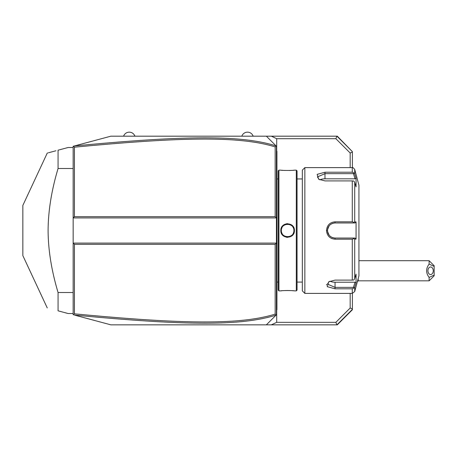 <?xml version="1.0" encoding="UTF-8"?>
<svg xmlns="http://www.w3.org/2000/svg" width="457" height="457" viewBox="0 0 457 457"><rect width="100%" height="100%" fill="white"/><g stroke="black" fill="none" stroke-linecap="round" stroke-linejoin="round"><path stroke-width="0.69" d="M352.393 151.667L337.3 136.18L336.9 136.18L335.861 138.694L276.696 138.694L271.338 136.18L336.9 136.18L352.393 151.667L352.393 167.628M271.338 136.18L266.362 136.18L276.422 146.24L276.422 243.09L73.16 243.09L73.16 314.736L73.543 314.839L74.422 313.833C181.503 324.036 239.474 325.167 275.165 314.119L275.165 244.346L74.422 244.346L73.16 243.09L73.16 217.932L74.422 216.675L275.165 216.675L275.165 146.908C239.668 135.895 181.743 136.957 74.422 147.188L74.422 216.675M275.165 216.675L276.422 217.932L73.16 217.932L73.16 146.286L110.897 136.18L266.362 136.18L273.909 143.727M74.422 147.188L73.543 146.189L74.12 146.034M84.122 143.349L93.211 140.916M110.497 136.283L110.897 136.18M273.909 317.301L266.362 324.847L110.897 324.847L74.405 315.067C182.029 325.293 240.062 326.464 276.097 315.107L266.362 324.847L271.338 324.847L276.696 322.334L276.696 309.983M110.897 324.847L74.405 315.067M352.393 293.4L352.393 309.755L337.3 324.847L271.338 324.847M275.165 244.346L276.422 243.09L276.422 314.787L276.097 315.107M276.114 315.09L275.165 314.119M276.114 145.932L275.165 146.908M276.696 151.038L276.696 138.694M352.393 152.084L350.171 153.004L335.861 138.694M352.393 309.355L336.9 324.847L335.861 322.334L350.171 308.018L352.393 308.938M335.861 322.334L276.696 322.334M350.171 153.004L350.171 167.622M350.171 293.4L350.171 308.018M358.191 278.564L358.191 280.827A15.092 15.092 0 0 1 357.357 281.689M429.117 264.106L434.15 266.402L434.15 265.728L429.117 260.701L429.117 264.106C425.798 268.545 425.798 272.983 429.117 277.416L429.117 280.827L358.191 280.827M429.117 260.701L358.934 260.701M434.15 266.402L434.15 275.12L429.117 277.416M427.923 270.761A3.776 2.668 -90 0 1 430.591 266.991A3.776 2.668 -90 0 1 433.259 270.761A3.776 2.668 -90 0 1 430.591 274.537A3.776 2.668 -90 0 1 427.923 270.761M434.15 275.12L434.15 275.794L429.117 280.827M74.422 244.346L74.422 313.833M276.097 145.914C240.262 134.598 182.274 135.695 74.405 145.954M276.422 285.779L276.925 285.734L276.925 309.086M276.422 310.257L276.925 309.755L276.925 309.252L276.422 309.755M276.422 278.382L276.925 278.433L276.925 285.734M276.422 182.64L276.925 182.589L276.925 278.433M276.422 175.242L276.925 175.294L276.925 182.589M276.422 150.77L276.925 151.273L276.925 175.294M276.925 151.775L276.422 151.273M278.936 290.886L278.936 170.135L278.182 170.895L278.182 290.132L278.936 290.886L280.827 290.886C280.438 290.463 294.805 290.463 294.411 290.886L294.119 290.852M286.368 237.246L287.67 237.36M294.411 230.511C294.799 239.354 280.432 239.354 280.827 230.511C280.432 221.674 294.799 221.668 294.411 230.511L293.897 230.197M296.296 290.886L297.05 290.132L297.05 170.895L296.296 170.135L296.296 290.886L294.411 290.886M293.48 290.789L292.063 290.663M291.218 290.606L290.406 290.561M289.447 290.526L288.613 290.503M287.619 290.498L286.625 290.503M285.774 290.526L284.814 290.566M283.997 290.606L283.134 290.669M281.758 290.789L281.118 290.852M281.329 230.511L281.341 230.882L281.329 230.511C280.935 222.399 294.297 222.399 293.908 230.511C294.297 238.623 280.935 238.623 281.329 230.511L281.341 230.145L281.329 230.511L280.827 230.511M293.577 232.522L293.702 232.105M293.897 230.831L293.897 230.145M294.405 230.351L294.371 229.808M293.925 227.974L293.714 227.495M292.617 225.878L291.115 224.644M287.619 223.662L286.362 223.781M285.248 224.096L283.917 224.77M282.597 225.901L281.832 226.923M281.523 227.489L281.032 228.837M293.485 228.243L293.36 227.952M293.205 227.626L293.04 227.323M290.949 225.181L290.652 225.004M288.447 224.278L288.121 224.244L288.447 224.278M287.784 224.227L287.447 224.227L287.784 224.227M281.586 228.723L282.032 227.626M296.296 170.135L294.411 170.135C294.794 170.564 280.427 170.564 280.827 170.141L281.118 170.17M281.758 170.238L283.146 170.358M284.008 170.415L284.837 170.461M289.464 170.501L290.412 170.461M291.229 170.415L292.074 170.358M293.48 170.238L294.119 170.17M302.334 230.511L302.334 290.886L304.848 293.4L304.848 167.622L302.334 170.135L302.334 230.511M304.848 293.4L352.284 293.4L352.284 288.801L335.038 288.801L327.229 286.665L328.714 281.815L335.038 280.107L352.284 280.107L352.284 239.205L335.038 239.205L347.611 239.205M326.561 284.38L326.481 285.019M331.502 238.428L331.988 238.634M352.284 180.915L353.884 181.063L354.718 182.486L354.718 221.925L356.06 221.919L356.06 239.108L355.02 238.057L335.038 238.057L335.038 239.205C329.874 238.714 327.018 235.818 326.481 230.511C327.023 225.204 329.874 222.308 335.038 221.822L352.284 221.822L352.284 180.915L324.973 180.915L318.649 179.213L317.175 174.351L324.973 172.226L352.284 172.226L352.284 167.622L304.848 167.622M352.284 239.205L353.884 238.628L354.718 239.102L354.718 278.542L353.884 279.964L352.284 280.107M353.444 238.057L353.884 238.628M355.02 238.057L335.038 238.057A7.546 7.546 0 0 1 334.621 238.046L335.038 238.057C330.462 237.617 327.949 235.104 327.486 230.511C327.949 225.924 330.468 223.404 335.038 222.965L334.621 222.976A7.546 7.546 0 0 1 335.038 222.965L355.02 222.965L335.038 222.965A7.546 7.546 0 0 0 334.621 222.976M335.038 221.822L335.038 222.965L344.715 222.965M334.21 223.01A7.546 7.546 0 0 0 333.382 223.147A7.546 7.546 0 0 1 334.21 223.01L332.97 223.256A7.546 7.546 0 0 1 332.982 223.25A7.546 7.546 0 0 0 332.97 223.256M332.565 223.382L332.17 223.53A7.546 7.546 0 0 1 332.565 223.382A7.546 7.546 0 0 0 332.17 223.53M331.999 223.604L330.331 224.61A7.546 7.546 0 0 1 330.342 224.604A7.546 7.546 0 0 0 330.331 224.61M329.714 225.158A7.546 7.546 0 0 1 330.017 224.878L329.411 225.478A7.546 7.546 0 0 1 329.508 225.375M329.166 225.769A7.546 7.546 0 0 0 329.137 225.804A7.546 7.546 0 0 1 329.166 225.769L327.549 229.557M326.481 230.511L327.486 230.511L327.503 230.934A7.546 7.546 0 0 1 327.503 230.088A7.546 7.546 0 0 0 327.503 230.934M327.549 231.459L329.166 235.252A7.546 7.546 0 0 1 329.137 235.218A7.546 7.546 0 0 0 329.166 235.252M329.514 235.658A7.546 7.546 0 0 1 329.411 235.544L330.017 236.149A7.546 7.546 0 0 1 329.714 235.863M330.331 236.412A7.546 7.546 0 0 0 330.342 236.423A7.546 7.546 0 0 1 330.331 236.412L331.999 237.423M332.165 237.491L332.565 237.646A7.546 7.546 0 0 1 332.165 237.491A7.546 7.546 0 0 0 332.565 237.646M332.97 237.771L334.204 238.011A7.546 7.546 0 0 1 332.97 237.771A7.546 7.546 0 0 0 334.204 238.011M334.621 238.046A7.546 7.546 0 0 0 335.038 238.057L345.858 238.057M352.284 288.801L353.884 288.081L354.718 287.133L355.198 285.551M354.718 278.542L356.06 274.143L356.06 282.74L355.02 282.215L353.444 287.362L353.884 288.081M353.444 287.362L335.038 287.362L327.486 284.105L329.114 281.569M356.06 239.108L354.718 239.102M352.284 167.622C352.45 167.068 353.261 167.69 354.718 169.49L358.934 185.234L358.934 275.794L354.718 291.537L354.718 287.133L356.06 282.74M331.034 236.915A7.546 7.546 0 0 1 330.679 236.675A7.546 7.546 0 0 0 331.034 236.915M328.88 234.881A7.546 7.546 0 0 1 328.646 234.527A7.546 7.546 0 0 0 328.88 234.881M328.235 233.784A7.546 7.546 0 0 1 328.069 233.413A7.546 7.546 0 0 0 328.235 233.784M328.063 233.396A7.546 7.546 0 0 1 327.909 233.001A7.546 7.546 0 0 0 328.063 233.396M327.675 232.19A7.546 7.546 0 0 1 327.538 231.356A7.546 7.546 0 0 0 327.675 232.19M327.538 229.671A7.546 7.546 0 0 1 327.675 228.837A7.546 7.546 0 0 0 327.538 229.671M327.909 228.026A7.546 7.546 0 0 1 328.235 227.243A7.546 7.546 0 0 0 327.909 228.026M328.646 226.495A7.546 7.546 0 0 1 328.88 226.141A7.546 7.546 0 0 0 328.646 226.495M330.685 224.347A7.546 7.546 0 0 1 331.039 224.113A7.546 7.546 0 0 0 330.685 224.347M354.718 221.925L353.884 222.393L352.284 221.822M356.06 221.919L355.02 222.965M353.444 222.965L353.884 222.393M319.049 179.452L317.426 176.922L324.973 173.66L353.444 173.66L353.884 172.946L352.284 172.226M355.198 175.471L354.718 173.894L353.884 172.946M354.718 169.49L354.718 173.894L356.06 178.287L356.06 186.879L354.718 182.486M353.444 173.66L355.02 178.813L356.06 178.287L355.889 177.727M330.017 224.878A7.546 7.546 0 0 0 329.708 225.17M329.703 235.858A7.546 7.546 0 0 0 330.017 236.149M347.611 238.057L335.038 238.057M319.797 179.841A7.546 3.776 180 0 1 324.973 178.813L355.02 178.813M355.02 282.215L335.038 282.215A7.546 3.776 0 0 1 329.857 281.186M281.369 231.253L281.426 231.63M281.529 232.093L281.632 232.447M281.746 232.773L282.192 233.693M284.283 235.846L284.58 236.018M284.882 236.178L285.174 236.309M286.122 236.623L286.442 236.692M286.785 236.749L287.116 236.783M287.459 236.8L287.79 236.8M288.127 236.783L288.453 236.743M288.807 236.686L289.098 236.623M290.075 236.303L290.366 236.172M290.652 236.018L290.955 235.846M293.2 233.401L293.417 232.939M293.811 231.608L293.862 231.253M293.897 230.882L293.908 230.511M293.862 229.774L293.822 229.488M290.955 225.181L290.669 225.015M281.426 229.403L281.369 229.774M73.16 168.496L58.068 168.496L58.068 150.193L68.133 147.497L73.16 147.497M73.16 292.526L58.068 292.526C51.521 270.658 48.196 249.985 48.099 230.511C48.196 211.037 51.521 190.363 58.068 168.496M73.16 313.525L68.133 313.525L58.068 310.829L58.068 292.526M58.068 150.193C43.581 154.078 43.581 154.078 58.068 150.193M47.248 307.932L22.85 255.612L22.85 205.416L47.248 153.095L47.682 152.975M48.425 152.781L55.925 150.77M58.068 310.829C43.581 306.95 43.581 306.95 58.068 310.829C43.581 306.95 43.581 306.95 58.068 310.829M241.833 136.18A5.992 5.992 0 0 1 253.155 136.18M123.601 136.18A5.992 5.992 0 0 1 134.918 136.18M276.925 295.919L276.422 295.919M276.925 290.863L276.422 290.863M276.925 273.303L276.422 273.303M276.925 187.724L276.422 187.724M276.925 170.164L276.422 170.164M276.925 165.108L276.422 165.108M335.038 288.801L335.038 282.215M324.973 172.226L324.973 178.813M278.182 178.944L276.925 178.944M278.936 170.135L280.827 170.135M297.05 178.944L302.334 178.944M297.05 282.083L302.334 282.083M352.284 293.4L354.718 291.537M278.182 282.083L276.925 282.083"/></g></svg>
